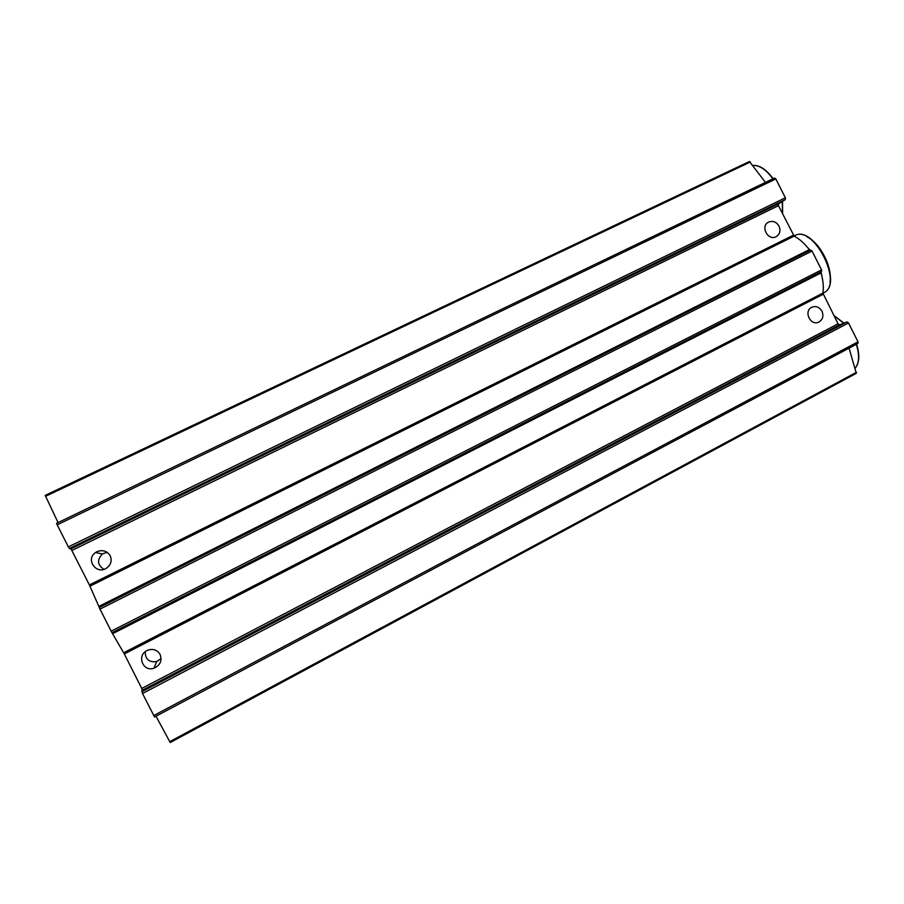 <?xml version="1.0" encoding="UTF-8"?>
<svg xmlns="http://www.w3.org/2000/svg" width="904" height="904" viewBox="0 0 904 904"><rect width="100%" height="100%" fill="white"/><g stroke="black" fill="none" stroke-linecap="round" stroke-linejoin="round"><path stroke-width="1.36" d="M849.082 348.142L856.291 373.341L170.223 742.534L155.996 716.194M821.205 271.731L821.035 272.929C823.205 280.511 823.826 287.223 822.9 293.099L838.042 323.813L839.466 324.852L847.059 321.926L848.517 322.977L858.02 341.825L857.975 343.418L154.527 716.974L142.516 693.515L141.758 688.464L124.311 653.954L111.994 632.698M821.962 311.225C819.442 307.111 816.12 305.755 811.984 307.157L811.724 307.292C803.328 311.157 810.47 326.254 818.741 322.118C822.776 319.711 823.849 316.072 821.962 311.225M160.11 654.473C157.386 650.032 153.409 648.552 148.177 650.032L147.002 650.552C136.38 655.468 142.979 672.248 153.951 668.226C160.234 665.321 162.279 660.745 160.11 654.473M810.639 250.08L812.041 251.041L821.544 269.889L821.487 271.584L111.949 632.732L99.214 607.544L810.639 250.08L99.214 607.544M778.457 203.92L70.987 548.841L69.314 548.502L68.354 546.886L57.178 524.817L56.556 523.303L774.536 178.031L775.847 178.935L785.361 197.784L785.339 199.581L778.457 203.92L778.446 205.671L794.153 236.113C799.43 238.871 804.47 243.379 809.283 249.64L810.368 250.216M809.283 249.64L98.83 606.414L99.259 607.522M98.83 606.414L89.394 584.944L70.987 548.841M110.198 555.79C107.067 550.909 102.66 549.542 96.999 551.677L95.575 552.525C85.123 559.339 96.389 575.249 106.593 568.107C110.966 564.785 112.175 560.683 110.198 555.79M779.022 226.113C776.389 221.864 772.954 220.519 768.716 222.045L768.377 222.226C759.97 226.497 768.264 241.447 776.344 236.577C779.949 234.091 780.841 230.599 779.022 226.113M56.556 523.303L774.536 178.031M58.059 522.58L45.211 495.381L749.416 161.511L45.211 495.381M765.473 182.382L749.416 161.511M103.915 569.328C97.361 564.943 96.841 559.836 102.389 553.994L107.056 552.265M161.104 658.598L156.652 661.558C149.013 662.542 145.205 659.265 145.216 651.727M822.086 277.019L821.047 271.912M810.131 250.238L806.515 246.25M856.495 372.278L169.681 741.698M858.02 341.825L153.68 715.584M848.517 322.977L142.516 693.515M847.059 321.926L141.792 691.775M839.466 324.852L142.482 690.17M838.042 323.813L141.758 688.464M823.149 294.275L124.311 653.954M822.9 293.099L123.645 652.767M821.035 272.929L112.627 633.693M821.544 269.889L111.045 631.229M812.041 251.041L99.881 609.16M794.153 236.113L89.971 586.176M793.35 235.209L89.394 584.944M778.446 205.671L71.936 550.423M785.339 199.581L69.314 548.502M785.361 197.784L68.354 546.886M775.847 178.935L57.178 524.817M750.41 161.985L45.562 496.319M829.985 281.811C832.652 267.561 820.414 243.345 807.351 237.051M794.661 235.673C813.916 223.966 844.415 284.285 823.578 292.839C844.087 284.568 813.498 224.068 794.661 235.673L793.983 236.012M782.559 213.468L782.435 201.4M773.033 178.743C769.485 173.771 765.711 170.133 761.699 167.85M782.514 213.728L782.288 201.502M772.863 178.834C766.196 169.715 759.586 165.251 753.043 165.421M858.472 359.589C859.003 355.057 858.348 349.938 856.483 344.209M843.895 323.146L834.098 315.756M856.563 344.164C859.896 354.91 859.467 362.877 855.286 368.052C859.297 362.911 859.636 355.001 856.314 344.288M843.726 323.214L833.94 315.677M856.291 373.341L170.223 742.534M857.975 343.418L154.527 716.974M821.487 271.584L111.949 632.732M153.951 668.226L156.652 661.558M95.575 552.525L102.389 553.994M823.578 292.839L822.889 293.19M753.021 165.387C759.722 165.127 766.422 169.568 773.112 178.709M782.525 201.343L782.627 213.965M843.986 323.112L833.827 315.439"/></g></svg>
